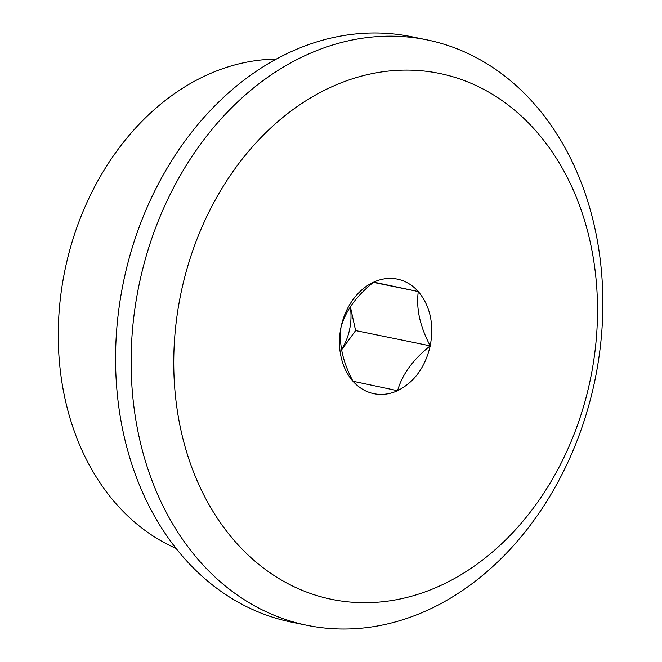 <?xml version="1.0" encoding="UTF-8"?>
<svg xmlns="http://www.w3.org/2000/svg" width="662" height="662" viewBox="0 0 662 662"><rect width="100%" height="100%" fill="white"/><g stroke="black" fill="none" stroke-linecap="round" stroke-linejoin="round"><path stroke-width="0.99" d="M430.226 345.845C419.965 326.449 415.984 308.351 418.293 291.553C412.161 284.726 404.912 280.522 396.546 278.959C388.908 277.626 381.295 278.677 373.707 282.12A58.479 45.57 101.6 0 0 341.054 326.97A58.479 45.57 101.6 0 0 352.987 381.262L397.581 390.704C414.271 382.297 425.153 367.352 430.226 345.845C434.189 324.107 430.209 306.01 418.293 291.553L373.707 282.12C356.528 295.79 345.647 310.743 341.054 326.97C338.754 343.793 342.734 361.891 352.987 381.262A58.479 45.57 101.6 0 0 374.733 393.857A58.479 45.57 101.6 0 0 397.581 390.704C402.182 374.452 413.071 359.499 430.226 345.845L355.61 330.578L350.372 306.738M341.567 349.875L355.61 330.578M341.534 349.677A50.643 39.472 101.6 0 0 350.289 306.862M418.293 291.553L373.401 282.368M247.381 152.723A268.408 209.184 -78.4 0 1 330.851 87.21A268.408 209.184 -78.4 0 1 590.322 242.557A268.408 209.184 -78.4 0 1 440.429 585.605A268.408 209.184 -78.4 0 1 198.31 483.426A268.408 209.184 -78.4 0 1 247.381 152.723M213.073 128.105A298.802 232.867 -78.4 0 1 305.993 55.186A298.802 232.867 -78.4 0 1 426.899 39.861A298.802 232.867 -78.4 0 1 602.859 302.7A298.802 232.867 -78.4 0 1 427.983 610A298.802 232.867 -78.4 0 1 307.077 625.317A298.802 232.867 -78.4 0 1 137.166 427.437A298.802 232.867 -78.4 0 1 213.073 128.105M307.077 625.317L291.537 622.139A298.802 232.867 -78.4 0 1 115.569 359.3A298.802 232.867 -78.4 0 1 290.452 52A298.802 232.867 -78.4 0 1 411.35 36.683L426.899 39.861M176.109 548.426A253.215 197.342 -78.4 0 1 124.299 141.254A253.215 197.342 -78.4 0 1 206.486 75.228A253.215 197.342 -78.4 0 1 276.253 59.117"/></g></svg>
